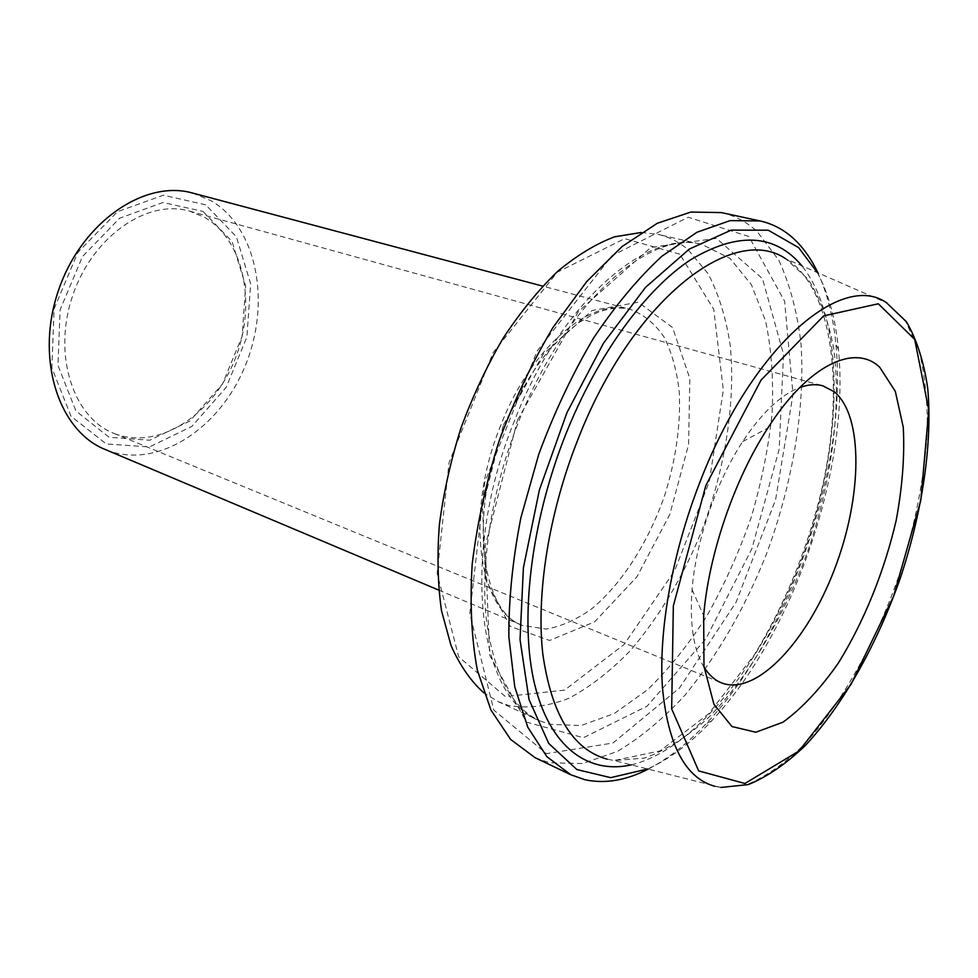 <?xml version="1.0" encoding="UTF-8"?>
<svg xmlns="http://www.w3.org/2000/svg" width="978" height="978" viewBox="0 0 978 978"><rect width="100%" height="100%" fill="white"/><g stroke="black" fill="none" stroke-linecap="round" stroke-linejoin="round"><path stroke-width="0.73" stroke-dasharray="4.89 3.67" d="M704.087 667.302C693.561 650.04 689.551 624.135 692.069 589.587C695.859 541.164 716.006 482.24 742.657 441.628C761.813 412.765 780.847 394.733 799.735 387.532M114.634 433.645C158.289 450.601 212.275 415.283 234.39 360.699C257.055 306.358 245.026 240.6 204.536 217.348L189.573 211.114C147.69 198.681 92.776 236.016 72.8 295.234C52.335 354.293 72.898 417.435 113.631 433.242L114.634 433.645M817.339 272.556C828.574 293.608 835.615 319.268 838.464 349.549C850.224 468.291 793.439 634.355 711.458 721.043C690.664 743.243 669.38 759.221 647.619 768.989M748.879 236.517L688.157 217.226L611.8 255.796L537.069 351.163L484.77 482.325L469.795 613.414L493.78 710.065L546.482 753.635L612.937 743.023L679.49 688.011L736.067 602.252L775.591 499.782L792.999 394.525L784.637 301.273L748.879 236.517M641.238 232.483L657.876 234.317C668.94 236.933 678.891 241.957 687.754 249.378L708.096 273.644C718.769 294.231 726.153 318.217 730.26 345.576C735.7 402.288 725.163 468.658 701.886 530.565C682.937 577.13 658.976 617.265 630.015 650.957C610.333 671.238 589.978 687.008 568.964 698.255C547.924 706.483 527.655 708.842 508.181 705.321L498.12 701.593L483.841 692.864M679.783 254.158L624.624 238.644L557.362 272.141L493.108 352.655L449.049 462.643L437.129 573.352L458.694 656.8L505.418 696.58L564.599 690.113L624.147 644.429L674.624 570.81L709.27 481.738L723.329 390.039L713.744 309.329L679.783 254.158M192.69 193.082L211.382 200.869C257.789 228.314 271.053 303.718 245.197 365.87C219.928 428.278 158.326 469.367 107.641 450.455L105.049 449.415M648.169 769.124C668.06 758.83 687.448 743.622 706.336 723.5C790.224 634.905 848.012 465.883 835.921 344.476C833.305 316.994 827.278 293.107 817.865 272.789M721.361 212.593C734.857 215.612 746.789 221.945 757.18 231.59L778.781 260.185C789.857 284.219 797.253 312.006 800.982 343.547C805.407 408.804 792.437 484.501 765.945 555.394C744.49 608.756 717.656 655.162 685.444 694.625C663.524 718.549 640.859 737.473 617.436 751.373L582.644 763.549L549.44 762.767L535.015 757.644M205.71 204.83L163.375 195.209L117.409 211.725L77.837 252.41L54.108 308.828L51.858 367.924L71.015 416.237L106.272 443.963L149.426 446.958L191.847 426.432L226.162 387.386L246.884 337.031L250.661 283.84L236.395 236.823L205.71 204.83M202.972 211.407L232.067 241.517L245.649 285.955L242.116 336.334L222.471 384.036L189.952 420.956L149.793 440.247L109.059 437.252L75.893 410.943L57.946 365.344L60.123 309.708L82.445 256.603L119.658 218.216L162.971 202.507L202.972 211.407M714.857 786.312L720.859 787.461L747.388 784.405C766.116 776.483 784.967 763.256 803.953 744.723C841.459 703.952 875.127 643.39 898.305 577.472C914.87 526.849 924.54 477.924 927.303 430.699C927.609 400.723 924.809 373.938 918.904 350.344L905.665 321.444L886.557 302.777L785.689 258.742L808.207 279.243C820.212 298.327 828.782 321.713 833.892 349.403C841.239 407.435 831.826 478.584 809.185 546.995C785.212 614.954 749.087 676.972 707.754 718.353C686.752 737.131 665.663 750.37 644.49 758.109L614.123 760.529L607.179 759.16M631.299 764.869C698.634 748.549 769.552 653.585 806.324 546.017C843.097 438.45 845.163 319.953 801.923 265.833M514.648 420.32C459.354 554.893 478.083 698.341 539.489 720.676L549.343 724.282L580.92 725.566L614.221 713.561L647.399 689.857C668.952 668.989 688.94 644.062 707.363 615.113C724.551 584.477 739.148 551.947 751.153 517.521C761.446 482.619 768.415 448.01 772.058 413.682C773.671 380.149 771.52 349.256 765.603 321.029L751.434 284.769L730.101 258.51L702.265 244.561C647.314 228.497 560.859 301.847 514.648 420.32M517.496 420.124L578.463 311.481L650.871 247.422L716.422 238.351L762.485 278.657L783.525 354.293L779.16 449.293L751.899 548.719L705.92 638.83L647.033 706.226L583.426 737.718L526.409 722.106L489.623 655.113L485.235 545.981L517.496 420.124M500.883 425.027C464.354 513.548 478.169 610.235 522.582 625.468L546.127 629.062C561.225 626.495 576.433 619.722 591.751 608.768C621.971 583.793 648.463 542.069 664.685 495.345C675.994 459.281 680.847 424.684 679.245 391.567C676.849 370.796 671.849 352.703 664.233 337.276C655.187 323.852 643.976 314.586 630.602 309.5C591.262 296.945 531.445 346.554 500.883 425.027M503.45 424.88L543.365 353.975L592.167 310.503L638.292 302.226L672.595 327.557L689.857 378.584L688.561 444.587L669.869 514.306L636.923 576.824L594.6 621.886L549.575 640.456L510.21 626.409L485.491 579.196L482.557 506.628L503.45 424.88M692.069 589.587L703.671 615.724M742.657 441.628L767.828 428.058M113.631 433.242L721.324 682.803M189.573 211.114L822.853 385.833M720.859 787.461L614.123 760.529L660.028 750.933L708.695 713.781L754.026 655.358C784.723 605.027 807.327 549.697 821.826 489.342C845.469 386.518 832.535 286.823 785.689 258.742M498.12 701.593L539.489 720.676C510.724 707.302 492.875 672.412 485.944 615.969C480.76 560.247 492.496 487.484 518.743 421.371C565.59 301.102 651.739 228.925 702.265 244.561L657.876 234.317M438.694 590.089L522.582 625.468C482.227 612.949 467.35 516.543 504.685 426.029C516.347 398.058 530.32 373.792 546.604 353.229C557.521 340.674 568.548 330.319 579.685 322.153L592.142 314.916C606.372 308.278 619.196 306.469 630.602 309.5L542.631 286.102M838.464 349.549L835.921 344.476M711.458 721.043L706.336 723.5"/><path stroke-width="1.47" d="M879.674 367.202C854.613 343.266 808.244 364.818 767.828 428.058C734.38 479.342 708.622 554.697 703.671 615.724L703.977 666.385L713.94 704.282L731.96 726.532L755.811 732.241L783.048 722.155C802.082 708.292 820.53 688.573 838.378 663.011C864.026 621.641 884.369 571.311 896.178 520.418C902.401 486.812 904.772 455.736 903.269 427.19L895.31 391.347L879.674 367.202M799.735 387.532C808.158 384.464 815.86 383.902 822.853 385.833L834.271 391.775C863.88 416.237 862.205 497.289 834.589 569.086C807.351 641.055 756.825 695.798 722.106 683.109L721.324 682.803C714.612 680.052 708.879 674.881 704.087 667.302M647.619 768.989L610.688 777.657L576.849 769.539L548.731 743.427L529.012 699.478L520.039 639.636L523.389 567.851L539.404 489.892L566.922 412.704L603.463 343.241L645.517 287.373L689.282 249.097L731.165 230.123L768.292 230.221L798.623 247.605L817.339 272.556M483.841 692.864C470.797 681.165 459.856 665.382 451.029 645.504L441.506 610.7C437.728 584.294 437.032 555.541 439.403 524.428C443.609 492.509 450.809 460.357 461.005 427.961C472.777 396.102 486.763 366.273 502.985 338.461C520.149 312.41 538.303 290.099 557.46 271.529C576.788 255.454 595.822 243.877 614.575 236.81L641.238 232.483M438.694 590.089L105.049 449.415C58.607 430.956 34.939 358.425 58.509 290.356C81.553 222.104 144.658 179.243 192.69 193.082L542.631 286.102M817.865 272.789C811.667 259.635 804.05 248.669 795.004 239.928C784.931 230.233 773.28 223.901 760.065 220.942L730.138 220.612L696.996 232.238L661.996 256.163C638.218 278.058 615.309 305.515 593.255 338.547C572.277 374.232 554.086 412.887 538.695 454.525L520.895 517.692C512.668 559.832 508.658 599.587 508.866 636.959L514.758 686.862L527.778 727.192L546.873 756.666L570.736 774.735L584.868 779.71C604.93 784.014 626.03 780.493 648.169 769.124M570.736 774.735L535.015 757.644L510.602 739.417L490.919 710.004L477.288 669.967C471.494 638.414 469.795 603.108 472.203 564.049C477.105 523.609 486.066 482.594 499.11 440.992C514.269 400.112 532.289 362.19 553.169 327.214L586.69 281.627L622.032 246.578L657.326 223.265L690.896 212.055L721.361 212.593L760.065 220.942M705.81 485.601L761.018 380.124L823.672 315.894L878.317 303.779L914.711 339.427L928.77 410.051L920.787 500.54L893.501 596.446L851.056 684.307L799.026 750.97L744.918 783.488L698.671 770.909L671.678 708.891L673.341 605.883L705.81 485.601M720.859 787.461L748.268 784.613C767.437 776.752 786.593 763.573 805.725 745.077C843.488 704.417 877.144 643.976 900.31 578.145C922.291 511.922 932.682 443.523 927.719 388.254C923.917 361.921 916.838 339.769 906.496 321.823L886.557 302.777C841.593 270.723 751.3 347.447 699.612 482.961C672.13 553.707 658.549 630.822 662.448 687.644C667.998 745.248 685.468 778.133 714.857 786.312M607.179 759.16C573.035 749.796 551.58 714.796 542.827 654.16C536.03 594.367 548.658 513.646 577.631 440.198C632.069 299.354 733.158 222.813 785.689 258.742M801.923 265.833C774.918 233.73 737.84 231.688 690.7 259.708C645.358 289.525 597.167 355.197 565.467 435.027C530.418 523.523 519.379 621.262 534.673 684.453C550.137 747.693 588.487 774.515 631.299 764.869"/></g></svg>
